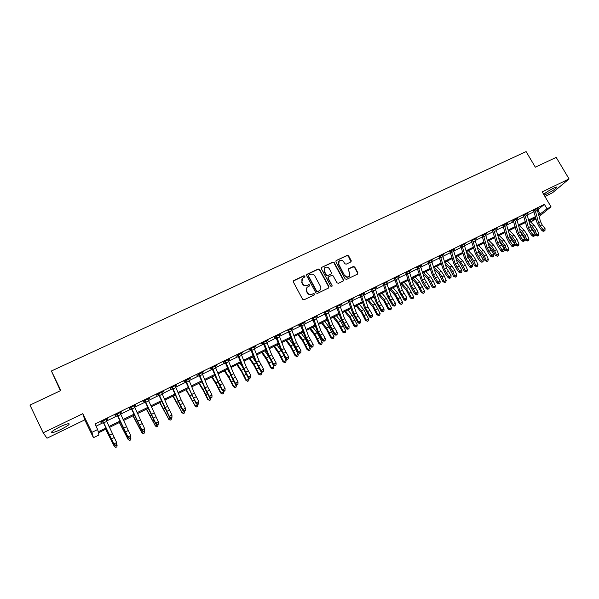 <?xml version="1.0" encoding="UTF-8"?>
<svg xmlns="http://www.w3.org/2000/svg" width="599" height="599" viewBox="0 0 599 599"><rect width="100%" height="100%" fill="white"/><g stroke="black" fill="none" stroke-linecap="round" stroke-linejoin="round"><path stroke-width="0.9" d="M304.943 276.094L303.91 275.735L293.757 280.519L293.308 281.927L302.607 299.283L304.082 299.785L314.235 294.91L314.542 293.922L313.509 293.562L312.199 294.191C310.252 294.895 308.68 294.356 307.497 292.574L306.718 291.129C306.014 289.624 306.216 288.291 307.324 287.138L309.601 285.865L309.735 284.989L308.702 284.637L307.392 285.259C305.445 285.955 303.88 285.409 302.69 283.634L301.918 282.196L302.488 278.265L304.816 276.948L304.943 276.094M304.794 276.97L304.734 276.409L303.708 276.057L293.248 281.058M314.363 294.835L314.318 294.221L313.292 293.869L312.199 294.191M309.571 285.888L309.518 285.304L308.492 284.944L307.392 285.259M544.079 195.049L546.85 193.911C553.648 190.302 557.048 187.944 557.033 186.858L553.731 188.079C549.238 190.362 545.899 192.466 543.697 194.398M59.795 426.937C53.026 430.396 50.473 432.298 52.128 432.65C53.955 432.418 56.95 431.31 61.091 429.341C67.784 425.919 70.33 424.025 68.713 423.658C66.923 423.875 63.951 424.968 59.795 426.937M338.772 261.441L338.502 264.496L344.597 275.667L338.742 264.166L339.214 260.909C340.913 259.794 342.411 260.093 343.699 261.823L344.717 263.68L346.155 264.189L351.036 261.83L351.216 260.61L348.618 255.878L347.188 255.376L336.279 260.505L335.867 261.883L345.136 278.879L346.581 279.389L357.483 274.155L357.888 272.77L354.735 267.034L353.305 266.533L348.423 268.899L348.244 270.134L349.801 272.979L349.307 276.349M344.852 275.353C346.117 277.06 347.592 277.382 349.284 276.311L349.449 276.154M537.415 210.047L544.409 204.394L547.014 208.804L551.035 206.827L539.145 216.449M43.188 432.807L46.999 438.198L84.773 419.862L82.804 413.677L43.188 432.807L29.95 405.074L60.858 390.526L51.409 370.998L526.109 151.622L535.334 167.196L556.186 157.372L569.05 178.914L542.207 191.875L551.035 206.827M82.804 413.677L91.887 432.351L97.659 429.52L98.199 431.797L106.008 427.956M544.409 204.394L94.979 424.025L97.659 429.52M319.694 269.505L318.234 268.996L307.077 274.252L306.643 275.652L315.928 292.889L317.395 293.398L328.552 288.044L328.971 286.636L319.694 269.505L318.017 269.325L306.583 274.769M343.264 279.973L334.002 262.983L332.557 262.482L321.76 267.341L332.797 262.145L334.242 262.654L343.512 279.666L343.317 280.916L343.512 279.666M328.125 277.33L327.93 278.58L328.581 276.865L331.719 275.375L333.171 275.877L336.945 282.81L338.39 283.32L343.317 280.916M328.162 278.265L332.086 285.498L331.951 286.382L330.775 286.135L321.341 268.726L321.76 267.341M544.94 196.502L552.398 192.878L569.05 178.914M96.035 426.181L103.477 422.535M106.427 421.09L117.591 415.624M120.564 414.171L131.563 408.788M134.55 407.32L145.392 402.011M148.395 400.544L159.079 395.31M162.097 393.835L172.624 388.676M175.657 387.194L186.042 382.11M189.089 380.612L199.317 375.603M202.387 374.105L212.465 369.171M215.543 367.659L225.486 362.792M228.578 361.279L238.372 356.48M241.479 354.96L251.138 350.235M254.261 348.7L263.777 344.043M266.907 342.508L276.296 337.911M279.441 336.376L288.688 331.846M291.848 330.296L300.968 325.834M304.135 324.276L313.127 319.873M316.309 318.316L325.175 313.981M328.364 312.416L337.102 308.141M340.307 306.568L348.918 302.353M352.137 300.773L360.628 296.617M363.855 295.037L372.226 290.934M375.461 289.354L383.719 285.311M386.961 283.724L395.1 279.733M398.35 278.146L406.384 274.215M409.641 272.62L417.563 268.741M420.827 267.139L428.637 263.313M431.909 261.711L439.606 257.944M442.893 256.335L450.485 252.621M453.772 251.003L461.26 247.342M464.562 245.725L471.945 242.108M475.247 240.491L482.524 236.927M485.841 235.302L493.022 231.791M496.339 230.166L503.422 226.699M506.747 225.067L513.725 221.645M517.057 220.02L523.945 216.643M527.285 215.011L534.076 211.687M105.903 419.54L105.926 419.974L107.775 419.068L107.715 418.656L100.887 421.996L100.969 422.4L102.818 421.494L102.496 421.209M120.04 413.07L121.829 411.753L115.075 415.055L115.113 415.481L116.947 414.583L116.618 414.306M134.026 406.227L135.801 404.924L129.114 408.189L129.107 408.638L130.919 407.747L130.597 407.47M147.878 399.451L149.63 398.155L143.011 401.397L142.959 401.862L144.756 400.978L144.434 400.701M161.588 392.749L163.317 391.461L156.766 394.666L156.668 395.153L158.45 394.284L158.129 394M175.155 386.108L176.87 384.835L170.386 388.01L170.243 388.511L172.01 387.65L171.688 387.373M188.588 379.541L190.28 378.276L183.683 381.937L185.428 381.084L185.106 380.807M201.885 373.035L203.563 371.784L196.989 375.431L198.718 374.585L198.396 374.308M215.048 366.595L216.711 365.353L210.414 368.43L210.159 368.984L211.874 368.153L211.552 367.876M228.084 360.216L229.731 358.988L223.494 362.036L223.202 362.605L224.895 361.781L224.58 361.504M240.993 353.904L242.617 352.684L236.118 356.293L237.796 355.469L237.481 355.2M253.774 347.652L255.384 346.447L249.274 349.434L248.899 350.033L250.562 349.224L250.255 348.955M266.428 341.46L268.023 340.262L261.973 343.22L261.568 343.841L263.208 343.04L262.901 342.77M278.962 335.328L280.542 334.145L274.102 337.709L275.735 336.908L275.42 336.645M291.376 329.255L292.933 328.08L287.827 330.581M303.671 323.243L305.213 322.075L299.335 324.95L298.826 325.616L300.421 324.838L300.114 324.568M315.845 317.29L317.365 316.13L312.281 318.623M327.9 311.39L329.413 310.245L324.336 312.723M339.85 305.55L341.34 304.412L336.271 306.89M351.68 299.762L353.155 298.631L348.101 301.102M363.398 294.027L364.866 292.904L359.812 295.374M375.011 288.344L376.464 287.235L371.417 289.699M386.512 282.721L387.95 281.62L382.918 284.076M397.916 277.142L399.331 276.049L394.307 278.505M409.207 271.617L410.607 270.538L405.598 272.987M420.393 266.143L421.786 265.072L416.777 267.521M431.475 260.722L432.852 259.659L427.858 262.1M442.466 255.346L443.829 254.29L438.842 256.731M453.353 250.023L454.701 248.974L449.722 251.408M464.135 244.744L465.475 243.711L460.511 246.137M474.827 239.518L476.153 238.484L471.196 240.91M485.422 234.336L486.732 233.311L481.791 235.729M495.927 229.2L497.222 228.182L492.288 230.593M506.335 224.108L507.623 223.098L502.688 225.509M511.943 221.36L513.291 220.702L511.943 221.36M516.652 219.062L517.925 218.058L512.991 220.469M526.873 214.06L528.138 213.064L523.234 215.468M537.011 209.096L538.261 208.115L533.372 210.519M51.409 370.998L60.424 390.735M536.038 218.957L530.939 221.855L535.761 217.939M530.018 220.275L530.939 221.855M106.442 428.891L98.446 432.83L98.955 434.994L93.444 437.712L91.887 432.351M84.773 419.862L93.444 437.712M538.756 215.004L547.014 208.804M108.951 426.51L120.077 421.03M123.035 419.577L134.004 414.179M136.984 412.711L147.788 407.395M150.783 405.92L161.43 400.679M164.448 399.196L174.945 394.03M177.97 392.54L188.318 387.448M191.358 385.951L201.556 380.934M204.611 379.429L214.667 374.487M217.737 372.975L227.642 368.1M230.735 366.581L240.499 361.774M243.598 360.246L253.22 355.514M256.342 353.979L265.829 349.307M268.958 347.772L278.31 343.167M281.448 341.617L290.672 337.08M293.824 335.53L302.914 331.06M306.082 329.502L315.037 325.092M318.219 323.527L327.047 319.177M330.236 317.612L338.952 313.322M342.149 311.75L350.737 307.527M353.942 305.947L362.41 301.776M365.63 300.196L373.978 296.086M377.205 294.498L385.434 290.448M388.676 288.853L396.793 284.862M400.042 283.26L408.039 279.321M411.303 277.719L419.188 273.84M422.46 272.231L430.239 268.404M433.511 266.795L441.178 263.013M444.465 261.404L452.028 257.675M455.322 256.058L462.78 252.389M466.074 250.764L473.435 247.147M476.737 245.515L483.992 241.951M487.309 240.319L494.46 236.8M497.776 235.167L504.83 231.693M508.162 230.061L515.118 226.632M518.449 224.992L525.308 221.615M528.647 219.975L535.409 216.643M535.641 217.504L528.88 220.836M525.54 222.476L518.682 225.853M515.357 227.493L508.401 230.922M505.077 232.562L498.024 236.028M494.707 237.668L487.556 241.187M484.247 242.82L476.999 246.391M473.689 248.016L466.336 251.64M463.042 253.265L455.584 256.934M452.297 258.551L444.735 262.28M441.456 263.897L433.788 267.671M430.516 269.28L422.737 273.114M419.472 274.724L411.588 278.602M408.331 280.205L400.334 284.151M397.085 285.745L388.976 289.744M385.734 291.339L377.512 295.389M374.278 296.977L365.937 301.087M362.717 302.675L354.256 306.838M351.044 308.418L342.463 312.648M339.266 314.22L330.566 318.511M327.376 320.083L318.548 324.426M315.366 325.991L306.411 330.401M303.251 331.966L294.161 336.436M291.009 337.993L281.8 342.531M278.655 344.073L269.31 348.678M266.181 350.22L256.701 354.893M253.587 356.42L243.965 361.16M240.865 362.687L231.102 367.494M228.017 369.014L218.118 373.888M215.041 375.408L205 380.35M201.945 381.855L191.755 386.879M188.707 388.377L178.367 393.468M175.342 394.958L164.852 400.125M161.842 401.607L151.195 406.848M148.2 408.323L137.403 413.647M134.423 415.114L123.469 420.513M120.504 421.966L109.385 427.446M537.782 209.867L540.343 214.217M350.999 261.86L348.363 256.215L346.933 255.713L336.039 260.67M301.911 278.999L301.918 282.196M307.182 285.566C305.235 286.262 303.671 285.723 302.488 283.948L301.709 282.511M306.755 287.827L306.718 291.129M311.982 294.491C310.035 295.195 308.47 294.656 307.28 292.874L306.508 291.436M328.769 287.894L328.739 286.943L319.469 269.827M308.844 275.091L308.537 276.072L316.691 291.196L317.717 291.548L319.836 290.395C320.967 289.242 321.176 287.902 320.465 286.374L314.894 276.064C313.711 274.305 312.154 273.765 310.215 274.447L308.844 275.091M308.485 275.473L308.537 276.072M320.143 290.081L317.492 291.855L316.467 291.496L308.328 276.394M327.93 278.58L332.086 285.498M331.898 286.427L331.846 285.813M329.27 268.704C327.967 266.952 326.455 266.652 324.733 267.798L324.261 271.07L326.41 275.031L327.863 275.54L331.24 273.893L331.419 272.657L329.27 268.704M324.269 268.374L324.261 271.07M331.225 273.908L327.631 275.854L326.178 275.353L324.029 271.392M344.597 275.667C345.863 277.382 347.338 277.696 349.03 276.633M357.648 274.05L357.618 273.092L354.473 267.356L353.043 266.862L348.199 269.191M105.656 429.281L114.357 446.487L105.768 429.228M117.127 445.094L116.887 446.824L115.772 447.378L114.357 446.487L117.127 445.094L116.812 444.443M106.6 421.456L103.754 422.849L102.751 421.082L105.866 419.562L116.663 442.564L116.715 444.975L116.588 444.608L115.457 445.169L115.585 445.544L116.715 444.975M103.754 422.849L113.84 443.979L116.663 442.564L116.588 444.608M115.457 445.169L113.84 443.979L114.169 444.907L102.818 421.494M103.043 421.344L103.11 421.756M114.169 444.907L115.585 445.544M119.366 422.527L128.171 439.569L119.53 422.445M130.919 438.198L130.664 439.921L129.564 440.467L128.171 439.569L130.754 437.862M132.941 415.841L141.851 432.725L133.158 415.736M144.569 431.37L144.307 433.084L143.221 433.631L141.851 432.725L144.441 431.108M146.388 409.222L155.388 425.949L146.65 409.087M156.736 426.855L155.388 425.949L158.076 424.609L157.807 426.316L156.736 426.855L155.014 425.739M120.728 414.538L117.913 415.916L116.917 414.156L119.995 412.651L130.702 435.555L130.739 437.959L130.627 437.584L129.624 438.52L130.739 437.959M117.913 415.916L127.909 436.948L130.702 435.555L130.627 437.584M129.511 438.146L127.909 436.948L128.201 437.899L116.947 414.583M117.202 414.411L117.232 414.845M128.201 437.899L129.624 438.52M134.715 407.687L131.93 409.05L130.934 407.298L133.989 405.808L144.606 428.614L144.621 431.018L144.524 430.636L143.513 431.572L144.621 431.018M131.93 409.05L141.836 429.992L144.606 428.614L144.524 430.636M143.416 431.19L141.836 429.992L142.083 430.958L130.919 407.747M131.226 407.552L131.211 408.009M142.083 430.958L143.513 431.572M148.552 400.903L145.797 402.258L144.816 400.514L147.833 399.039L158.361 421.741L158.361 424.144L158.286 423.755L157.185 424.302L157.267 424.691L158.361 424.144M145.797 402.258L155.62 423.111L158.361 421.741L158.286 423.755M157.185 424.302L155.62 423.111L155.822 424.092L144.756 400.978M145.1 400.768L145.04 401.24M155.822 424.092L157.267 424.691M159.693 402.663L168.791 419.248L160.008 402.513M170.116 420.154L168.791 419.248L171.456 417.907L171.179 419.622L170.116 420.154L168.379 419.053M162.254 394.194L159.529 395.535L158.548 393.798L161.543 392.338L167.593 406.384L171.973 414.942L171.965 417.338L171.898 416.941L170.812 417.488L170.88 417.885L171.965 417.338M159.529 395.535L169.262 416.298L171.973 414.942L171.898 416.941M170.812 417.488L169.262 416.298L169.427 417.293L158.45 394.284M158.84 394.045L158.735 394.539M169.427 417.293L170.88 417.885M172.871 396.179L182.066 412.606L173.238 395.999M183.361 413.52L182.066 412.606L184.702 411.281L184.417 412.988L183.361 413.52L181.609 412.434M185.922 389.747L195.207 406.025L186.334 389.545M196.479 406.946L195.207 406.025L197.82 404.722L197.528 406.421L196.479 406.946L194.72 405.882M197.82 404.722L198.726 403.531L197.692 404.467L196.225 403.898L185.428 381.084M198.846 383.382L203.495 390.907L207.696 399.391L208.22 399.518L203.098 389.298L199.302 383.158M209.47 400.439L208.22 399.518L210.811 398.223L210.504 399.922L209.47 400.439L207.696 399.391M210.811 398.223L210.586 397.743M202.11 382.267L201.878 381.892M211.649 377.078L216.359 384.528L220.544 392.959L221.106 393.064L215.992 382.911L212.143 376.831M222.334 393.992L221.106 393.064L223.667 391.783L223.36 393.483L222.334 393.992L220.544 392.959M223.667 391.783L223.345 391.087M215.887 377.452L214.697 375.573M224.326 370.833L229.095 378.209L233.266 386.595L233.872 386.684L228.758 376.584L224.865 370.571M235.07 387.613L233.872 386.684L236.403 385.412L236.088 387.104L235.07 387.613L233.266 386.595M236.403 385.412L235.984 384.498M229.395 372.398L227.395 369.321M175.821 387.553L173.118 388.878L172.153 387.149L175.11 385.696L181.063 399.713L185.458 408.211L185.428 410.607L185.383 410.203L184.357 411.139L185.428 410.607M173.118 388.878L178.375 401.038L182.77 409.551L185.458 408.211L185.383 410.203M184.305 410.742L182.77 409.551L182.897 410.562L180.299 405.748L172.01 387.65M172.43 387.396L172.287 387.905M182.897 410.562L184.357 411.139M189.247 380.971L186.574 382.282L185.608 380.567L188.543 379.13L194.398 393.109L198.801 401.547L198.756 403.936M186.574 382.282L191.74 394.419L196.143 402.88L198.801 401.547L198.726 403.531M185.892 380.814L185.705 381.338M196.225 403.898L196.143 402.88L197.663 404.063M202.537 374.465L199.886 375.76L198.935 374.046L201.841 372.63L207.598 386.565L212.009 394.951L211.949 397.339L211.934 396.92L210.9 397.863L211.949 397.339M199.886 375.76L204.97 387.867L209.38 396.268L212.009 394.951L211.934 396.92M210.885 397.451L209.38 396.268L209.425 397.302L206.797 392.562L198.718 374.585M199.22 374.293L198.995 374.839M209.425 397.302L210.9 397.863M215.7 368.018L213.072 369.298L212.128 367.591L215.004 366.191L220.672 380.088L225.089 388.422L225.014 390.803L225.014 390.383L223.974 390.9L223.981 391.319L225.014 390.803M213.072 369.298L218.066 381.383L222.484 389.724L225.089 388.422L225.014 390.383M223.974 390.9L222.484 389.724L222.491 390.773L219.848 386.07L211.874 368.153M212.413 367.838L212.143 368.4M222.491 390.773L223.981 391.319M228.728 361.639L226.13 362.904L225.194 361.204L228.039 359.819L233.617 373.679L238.043 381.952L237.953 384.326L237.968 383.907L236.934 384.416L236.927 384.843L237.953 384.326M226.13 362.904L232.794 378.568L235.459 383.24L238.043 381.952L237.968 383.907M236.934 384.416L235.459 383.24L235.437 384.303L232.771 379.639L224.895 361.781M225.471 361.452L225.172 362.028M235.437 384.303L236.927 384.843M236.875 364.649L241.704 371.949L245.875 380.29L246.503 380.358L241.404 370.317L237.459 364.364M247.687 381.293L246.503 380.358L249.019 379.1L248.69 380.792L247.687 381.293L245.875 380.29M249.019 379.1L248.503 377.991M242.67 367.194L239.967 363.129M241.629 355.319L239.061 356.577L238.125 354.885L240.948 353.507L246.429 367.329L250.861 375.551L248.308 376.823L249.746 378.426L250.794 377.49L249.768 377.999M239.061 356.577L243.875 368.595L248.308 376.823L248.248 377.902L242.954 367.898L237.796 355.469M238.402 355.125L238.065 355.724M248.248 377.902L249.746 378.426M250.794 377.49L250.861 375.551M249.311 358.531L254.201 365.749L258.356 374.046L259.023 374.098L253.931 364.11L249.94 358.217M260.183 375.034L259.023 374.098L261.508 372.848L261.179 374.532L260.183 375.034L258.356 374.046M261.508 372.848L260.835 371.387M255.743 361.878L252.419 356.997M254.403 349.06L251.857 350.303L250.936 348.618L253.721 347.255L259.12 361.04L263.56 369.209L261.029 370.474L262.437 372.076L263.493 371.14L262.482 371.642M251.857 350.303L256.597 362.298L261.029 370.474L260.932 371.56L255.638 361.624L250.562 349.224M251.213 348.858L250.831 349.472M260.932 371.56L262.437 372.076M263.493 371.14L263.56 369.209M261.628 352.459L266.57 359.61L270.718 367.861L271.414 367.891L266.338 357.962L262.295 352.13M272.552 368.834L271.414 367.891L273.885 366.663L273.541 368.34L272.552 368.834L270.718 367.861M273.885 366.663L272.358 363.361M268.674 356.555L264.751 350.924M267.049 342.86L264.533 344.096L263.62 342.418L266.383 341.071L271.691 354.818L276.139 362.927L273.631 364.177L275.008 365.787L276.064 364.851L275.068 365.353M264.533 344.096L269.183 356.061L273.631 364.177L273.496 365.278L268.202 355.402L263.208 343.04M263.889 342.658L263.478 343.287M273.496 365.278L275.008 365.787M276.064 364.851L276.139 362.927M273.825 346.454L278.827 353.522L282.96 361.736L283.694 361.751L278.625 351.875L274.537 346.102M284.81 362.695L283.694 361.751L286.135 360.531L285.79 362.208L284.81 362.695L282.96 361.736M286.135 360.531L283.896 355.656M281.537 351.351L276.97 344.904M279.583 336.728L277.082 337.948L276.176 336.279L278.909 334.938L284.136 348.648L288.591 356.712L286.112 357.947L287.46 359.565L288.523 358.621L287.527 359.115M277.082 337.948L281.657 349.883L286.112 357.947L285.94 359.063L280.639 349.247L275.735 336.908M276.446 336.518L275.997 337.155M285.94 359.063L287.46 359.565M288.523 358.621L288.591 356.712M285.918 340.502L290.972 347.502L295.09 355.671L295.861 355.664L290.792 345.84L286.659 340.135M296.954 356.615L295.861 355.664L298.28 354.451L297.92 356.128L296.954 356.615L295.09 355.671M298.28 354.451L293.211 344.642L289.077 338.944M291.983 330.648L289.512 331.861L288.613 330.191L291.324 328.866L296.46 342.546L300.923 350.55L298.467 351.778L299.792 353.395L300.855 352.452L299.874 352.946M289.512 331.861L294.004 343.759L298.467 351.778L298.265 352.901L292.963 343.152L288.134 330.843M288.883 330.431L288.396 331.09M298.265 352.901L299.792 353.395M300.855 352.452L300.923 350.55M297.89 334.601L302.997 341.535L307.107 349.659L307.901 349.636L302.847 339.873L298.676 334.212M308.979 350.587L307.901 349.636L310.297 348.438L309.938 350.108L308.979 350.587L307.107 349.659M310.297 348.438L305.243 338.682L301.065 333.037M304.27 324.628L301.829 325.826L300.93 324.171L303.618 322.861L308.672 336.496L313.135 344.455L310.701 345.668L312.004 347.285L313.067 346.342L312.094 346.828M301.829 325.826L306.239 337.701L310.701 345.668L310.469 346.799L305.161 337.11L300.421 324.838M301.2 324.411L300.683 325.077M310.469 346.799L312.004 347.285M313.067 346.342L313.135 344.455M309.75 328.761L314.909 335.62L319.005 343.706L319.836 343.661L314.789 333.95L310.574 328.357M320.892 344.62L319.836 343.661L322.21 342.478L321.843 344.14L320.892 344.62L319.005 343.706M322.21 342.478L317.163 332.774L312.94 327.189M321.506 322.973L326.71 329.764L330.798 337.806L331.659 337.746L326.62 328.087L322.367 322.547M332.692 338.705L331.659 337.746L334.01 336.571L333.636 338.233L332.692 338.705L330.798 337.806M334.01 336.571L328.971 326.919L324.71 321.393M333.149 317.238L338.405 323.962L342.486 331.966L343.369 331.891L338.345 322.277L334.047 316.796M344.388 332.849L343.369 331.891L345.698 330.723L345.316 332.385L344.388 332.849L342.486 331.966M345.698 330.723L340.674 321.124L336.368 315.651M344.68 311.555L349.988 318.211L354.054 326.17L354.975 326.081L349.951 316.527L345.616 311.098M355.971 327.047L354.975 326.081L357.281 324.928L356.892 326.582L355.971 327.047L354.054 326.17M357.281 324.928L352.264 315.381L347.922 309.96M356.113 305.924L361.474 312.513L365.525 320.435L366.468 320.33L361.459 310.821L357.086 305.445M367.449 321.296L366.468 320.33L368.759 319.185L368.363 320.839L367.449 321.296L365.525 320.435M368.759 319.185L363.75 309.69L359.363 304.322M367.442 300.346L372.848 306.875L376.891 314.752L377.864 314.632L372.863 305.176L368.445 299.852M378.823 315.598L377.864 314.632L380.125 313.494L379.729 315.141L378.823 315.598L376.891 314.752M380.125 313.494L375.124 304.052L370.706 298.736M378.665 294.82L384.116 301.282L388.145 309.121L389.148 308.987L384.154 299.575L379.706 294.304M390.091 309.953L389.148 308.987L391.394 307.856L390.99 309.503L390.091 309.953L388.145 309.121M391.394 307.856L386.4 298.467L381.945 293.203M389.792 289.339L395.28 295.741L399.301 303.536L400.334 303.386L395.347 294.034L390.862 288.808M401.255 304.359L400.334 303.386L402.558 302.27L402.146 303.918L401.255 304.359L399.301 303.536M402.558 302.27L397.571 292.926L393.079 287.715M400.813 283.911L406.347 290.245L410.36 298.01L411.416 297.838L406.436 288.531L401.922 283.364M412.322 298.819L411.416 297.838L413.617 296.737L413.205 298.377L412.322 298.819L410.36 298.01M413.617 296.737L408.645 287.438L404.115 282.286M411.738 278.528L417.316 284.802L421.314 292.529L422.4 292.342L417.436 283.087L412.876 277.966M423.283 293.323L422.4 292.342L424.586 291.249L424.159 292.889L423.283 293.323L421.314 292.529M424.586 291.249L419.622 282.002L415.055 276.895M422.872 273.526L428.188 279.411L432.179 287.093L433.279 286.899L431.198 282.204L428.322 277.689L423.733 272.62M434.155 287.879L433.279 286.899L435.451 285.813L435.016 287.445L434.155 287.879L432.179 287.093M435.451 285.813L433.362 281.126L430.494 276.618L425.896 271.557M434.148 268.831L438.962 274.065L442.938 281.71L444.069 281.5L441.995 276.828L439.119 272.335L434.5 267.319M444.922 282.481L444.069 281.5L446.218 280.429L445.783 282.054L444.922 282.481L442.938 281.71M446.218 280.429L444.144 275.757L441.268 271.272L436.641 266.263M445.312 264.137L449.639 268.764L453.608 276.379L454.761 276.154L452.702 271.497L449.819 267.034L445.169 262.062M455.599 277.135L454.761 276.154L456.887 275.091L456.445 276.708L455.599 277.135L453.608 276.379M456.887 275.091L454.828 270.434L451.953 265.978L447.288 261.022M456.348 259.434L460.219 263.515L464.18 271.085L465.356 270.853L463.312 266.211L460.429 261.778L455.742 256.859M466.179 271.834L465.356 270.853L467.467 269.797L467.018 271.414L466.179 271.834L464.18 271.085M467.467 269.797L465.423 265.162L462.54 260.737L457.846 255.818M467.265 254.74L470.709 258.311L474.655 265.844L475.861 265.597L473.824 260.977L470.941 256.574L466.419 251.894M476.669 266.585L475.861 265.597L477.95 264.548L477.5 266.166L476.669 266.585L474.655 265.844M477.95 264.548L475.92 259.936L473.03 255.533L468.306 250.667M478.077 250.053L483.026 256.058L485.048 260.647L486.268 260.385L484.247 255.788L481.364 251.408L477.238 247.215M487.062 261.374L486.268 260.385L488.342 259.352L487.886 260.962L487.062 261.374L485.048 260.647M488.342 259.352L486.321 254.755L483.43 250.382L478.683 245.56M488.777 245.38L493.336 250.929L495.343 255.496L496.593 255.219L494.579 250.637L491.689 246.286L487.953 242.543M497.365 256.215L496.593 255.219L498.645 254.193L498.188 255.803L497.365 256.215L495.343 255.496M498.645 254.193L496.638 249.618L493.748 245.268L488.964 240.491M499.364 240.716L503.564 245.837L505.549 250.389L506.821 250.105L504.822 245.538L501.932 241.217L498.555 237.885M507.578 251.093L506.821 250.105L508.858 249.087L508.394 250.689L507.578 251.093L505.549 250.389M508.858 249.087L506.866 244.527L503.969 240.206L499.154 235.474M316.444 318.668L314.018 319.859L313.135 318.204L315.785 316.908L320.764 330.506L325.235 338.413L322.824 339.618L324.096 341.235L325.167 340.292L324.201 340.779M314.018 319.859L318.354 331.704L322.824 339.618L322.562 340.764L317.253 331.127L312.588 318.885M313.397 318.443L312.843 319.125M322.562 340.764L324.096 341.235M325.167 340.292L325.235 338.413M328.499 312.768L326.096 313.943L325.22 312.296L327.848 311.008L332.745 324.576L337.222 332.43L334.834 333.621L336.076 335.238L337.155 334.302L336.196 334.781M326.096 313.943L330.356 325.759L334.834 333.621L334.534 334.774L329.225 325.205L324.636 312.985M325.482 312.528L324.898 313.232M334.534 334.774L336.076 335.238M337.155 334.302L337.222 332.43M340.434 306.92L338.053 308.081L337.185 306.441L339.79 305.168L344.605 318.698L349.09 326.5L346.724 327.683L348.079 328.836L347.944 329.308L349.022 328.364L348.079 328.836M338.053 308.081L342.246 319.866L346.724 327.683L346.394 328.851L341.086 319.334L336.571 307.145M337.447 306.673L336.833 307.392M346.394 328.851L347.944 329.308M349.022 328.364L349.09 326.5M352.264 301.125L349.906 302.278L349.037 300.646L351.62 299.38L356.36 312.873L360.845 320.63L358.502 321.798L359.842 322.951L359.7 323.423L360.778 322.487L359.842 322.951M349.906 302.278L354.016 314.033L358.502 321.798L358.142 322.973L352.833 313.517L348.401 301.364M349.307 300.878L348.655 301.604M358.142 322.973L359.7 323.423M360.778 322.487L360.845 320.63M363.975 295.382L361.646 296.527L360.785 294.903L363.346 293.652L368.003 307.107L372.496 314.812L370.175 315.973L371.5 317.126L371.343 317.597L372.428 316.661L371.5 317.126M361.646 296.527L365.682 308.253L370.175 315.973L369.785 317.156L364.469 307.759L360.111 295.636M361.047 295.135L360.366 295.876M369.785 317.156L371.343 317.597M372.428 316.661L372.496 314.812M375.58 289.699L373.274 290.829L372.421 289.212L374.952 287.969L379.541 301.394L384.034 309.047L381.735 310.2L383.053 311.345L382.881 311.824L383.966 310.888L383.053 311.345M373.274 290.829L377.243 302.532L381.735 310.2L381.316 311.398L376.007 302.046L371.717 289.961M372.683 289.444L371.972 290.201M381.316 311.398L382.881 311.824M383.966 310.888L384.034 309.047M387.081 284.068L384.79 285.191L383.944 283.574L386.452 282.346L390.967 295.734L395.467 303.341L393.191 304.479L394.494 305.625L394.314 306.111L395.4 305.168L394.494 305.625M384.79 285.191L388.691 296.857L393.191 304.479L392.742 305.685L387.426 296.393L383.21 284.33M384.206 283.806L383.465 284.57M392.742 305.685L394.314 306.111M395.4 305.168L395.467 303.341M398.477 278.49L396.201 279.598L395.362 277.988L397.856 276.775L402.296 290.118L406.796 297.681L404.535 298.811L405.83 299.957L405.635 300.443L406.728 299.507L405.83 299.957M396.201 279.598L400.035 291.241L404.535 298.811L404.063 300.032L398.747 290.792L394.606 278.76M395.625 278.221L394.853 278.999M404.063 300.032L405.635 300.443M406.728 299.507L406.796 297.681M409.761 272.957L407.515 274.057L406.676 272.455L409.147 271.257L413.512 284.562L418.012 292.08L415.781 293.196L417.061 294.341L416.859 294.828L417.952 293.892L417.061 294.341M407.515 274.057L411.273 285.671L415.781 293.196L415.279 294.423L412.434 290.26L409.963 285.244L405.89 273.241M406.938 272.687L406.137 273.481M415.279 294.423L416.859 294.828M417.952 293.892L418.012 292.08M420.947 267.483L418.716 268.569L417.892 266.974L420.333 265.784L424.631 279.059L429.139 286.524L426.922 287.632L428.188 288.778L427.971 289.265L429.071 288.329L428.188 288.778M418.716 268.569L422.415 280.152L426.922 287.632L426.391 288.868L423.538 284.735L421.075 279.74L417.069 267.768M418.147 267.206L417.316 268.008M426.391 288.868L427.971 289.265M429.071 288.329L429.139 286.524M432.029 262.055L429.82 263.133L428.996 261.546L431.415 260.363L435.645 273.601L440.153 281.021L437.959 282.122L439.217 283.26L438.992 283.754L440.093 282.818L439.217 283.26M429.82 263.133L433.451 274.686L437.959 282.122L437.405 283.364L434.545 279.261L432.089 274.29L428.15 262.347M429.251 261.77L428.397 262.587M437.405 283.364L438.992 283.754M440.093 282.818L440.153 281.021M443.005 256.672L440.819 257.742L440.003 256.162L442.399 254.987L446.562 268.195L451.069 275.57L448.898 276.656L450.141 277.794L449.909 278.295L451.01 277.359L450.141 277.794M440.819 257.742L444.383 269.273L448.898 276.656L448.314 277.914L445.446 273.84L443.005 268.891L439.134 256.978M440.258 256.387L439.374 257.211M448.314 277.914L449.909 278.295M451.01 277.359L451.069 275.57M453.885 251.34L451.721 252.404L450.912 250.831L453.286 249.671L457.381 262.834L461.896 270.171L459.74 271.242L460.968 272.38L460.728 272.882L461.829 271.946L460.968 272.38M451.721 252.404L455.225 263.904L459.74 271.242L459.126 272.508L456.251 268.464L453.817 263.538L450.014 251.655M451.167 251.056L450.253 251.894M459.126 272.508L460.728 272.882M461.829 271.946L461.896 270.171M464.667 246.062L462.518 247.117L461.717 245.545L464.075 244.392L468.104 257.525L472.618 264.81L470.477 265.881L471.698 267.012L471.443 267.521L472.559 266.585L471.698 267.012M462.518 247.117L465.962 258.581L470.477 265.881L469.848 267.154L466.958 263.141L464.539 258.236L460.796 246.384M461.971 245.77L461.035 246.616M469.848 267.154L471.443 267.521M472.559 266.585L472.618 264.81M475.359 240.828L473.225 241.869L472.431 240.304L474.767 239.166L478.728 252.261L483.243 259.509L481.124 260.565L482.337 261.696L482.075 262.205L483.183 261.269L482.337 261.696M473.225 241.869L476.609 253.31L481.124 260.565L480.465 261.845L477.575 257.855L475.157 252.973L471.48 241.157M472.678 240.528L471.72 241.39M480.465 261.845L482.075 262.205M483.183 261.269L483.243 259.509M485.946 235.639L483.835 236.672L483.049 235.115L485.362 233.984L489.256 247.043L493.778 254.246L491.674 255.294L492.88 256.424L492.603 256.934L493.718 256.005L492.88 256.424M483.835 236.672L487.159 248.083L491.674 255.294L490.993 256.582L488.095 252.628L485.692 247.761L482.075 235.976M483.296 235.332L482.307 236.208M490.993 256.582L492.603 256.934M493.718 256.005L493.778 254.246M496.444 230.495L494.355 231.521L493.569 229.971L495.86 228.848L499.693 241.876L504.216 249.034L502.134 250.075L503.325 251.198L503.04 251.715L504.156 250.786L503.325 251.198M494.355 231.521L497.612 242.902L502.134 250.075L501.43 251.37L498.518 247.439L496.122 242.602L492.573 230.84M493.816 230.188L492.805 231.072M501.43 251.37L503.04 251.715M504.156 250.786L504.216 249.034M506.851 225.404L504.777 226.415L503.999 224.872L506.267 223.756L510.041 236.747L511.636 239.967L514.563 243.868L512.497 244.901L513.68 246.024L513.388 246.541L514.504 245.605L513.68 246.024M504.777 226.415L507.974 237.773L512.497 244.901L511.771 246.196L508.851 242.296L506.469 237.481L502.973 225.748M504.246 225.089L503.205 225.98M511.771 246.196L513.388 246.541M514.504 245.605L514.563 243.868M509.846 236.066L513.695 240.798L515.672 245.328L516.959 245.028L514.975 240.484L512.078 236.186L509.053 233.243M517.708 246.024L516.959 245.028L518.981 244.018L518.509 245.62L517.708 246.024L515.672 245.328M518.981 244.018L516.997 239.473L514.099 235.182L509.262 230.495M517.162 220.35L515.103 221.353L514.331 219.818L516.585 218.717L520.291 231.671L521.879 234.868L524.814 238.746L522.77 239.765L523.938 240.888L523.638 241.412L524.761 240.476L523.938 240.888M515.103 221.353L518.247 232.682L519.842 235.886L522.77 239.765L522.021 241.075L519.093 237.204L516.72 232.405L513.291 220.702M514.578 220.035L513.515 220.934M522.021 241.075L523.638 241.412M524.761 240.476L524.814 238.746M520.231 231.439L523.736 235.796L525.705 240.311L527.015 239.997L525.046 235.467L522.141 231.199L519.453 228.616M527.741 240.993L527.015 239.997L529.014 238.994L528.543 240.596L527.741 240.993L525.705 240.311M529.014 238.994L527.045 234.471L524.147 230.203L519.281 225.561M527.382 215.341L525.345 216.344L524.574 214.801L526.813 213.716L530.459 226.632L532.039 229.821L534.982 233.67L532.953 234.681L534.113 235.804L533.806 236.328L534.922 235.392L534.113 235.804M525.345 216.344L528.43 227.635L530.018 230.825L532.953 234.681L532.182 235.999L529.254 232.15L526.888 227.373L523.511 215.707M524.821 215.019L523.743 215.932M532.182 235.999L533.806 236.328M534.922 235.392L534.982 233.67M530.512 226.826L533.694 230.832L534.855 233.505M534.982 233.782L535.648 235.332L536.981 235.01L535.027 230.503L532.122 226.25L529.748 224.011M537.7 236.006L536.981 235.01L538.965 234.014L538.494 235.609L537.7 236.006L535.648 235.332M538.965 234.014L537.011 229.507L534.106 225.269L529.216 220.672M537.513 210.376L535.499 211.372L534.735 209.837L536.944 208.759L540.538 221.645L542.11 224.812L545.06 228.638L543.053 229.642L544.199 230.757L543.877 231.281L545 230.353L544.199 230.757M535.499 211.372L538.531 222.633L540.103 225.816L543.053 229.642L542.252 230.959L539.317 227.141L536.959 222.386L533.642 210.751M534.974 210.054L533.874 210.975M542.252 230.959L543.877 231.281M545 230.353L545.06 228.638M111.848 441.246L112.245 441.044M109.175 435.847L109.595 435.638M112.32 433.758L109.497 435.159M114.147 437.54L111.324 438.947M125.678 434.357L126.254 434.065M122.997 428.996L123.604 428.689M139.38 427.536L140.129 427.162M136.684 422.213L137.47 421.823M152.932 420.783L153.853 420.326M150.229 415.496L151.203 415.017M126.352 426.81L123.559 428.195M128.171 430.576L125.378 431.961M140.241 419.936L137.47 421.307M142.045 423.673L139.282 425.05M153.98 413.123L151.248 414.478M155.785 416.844L153.052 418.207M166.357 414.096L167.443 413.557M163.647 408.847L164.792 408.286M167.593 406.384L164.882 407.724M169.382 410.083L166.679 411.431M179.648 407.477L180.898 406.856M176.922 402.273L178.24 401.615M192.811 400.926L194.218 400.222M190.078 395.752L191.56 395.018M205.839 394.434L207.404 393.655M203.098 389.298L204.746 388.481M218.747 388.01L220.462 387.156M215.992 382.911L217.804 382.012M231.521 381.645L233.385 380.717M228.758 376.584L230.727 375.603M181.063 399.713L178.375 401.038M182.845 403.397L180.164 404.729M194.398 393.109L191.74 394.419M196.173 396.77L193.522 398.088M207.598 386.565L204.97 387.867M209.373 390.211L206.745 391.514M220.672 380.088L218.066 381.383M222.431 383.719L219.833 385.007M233.617 373.679L231.034 374.959M235.37 377.288L232.794 378.568M244.175 375.341L246.189 374.338M241.404 370.317L243.531 369.261M246.429 367.329L243.875 368.595M248.181 370.923L245.627 372.189M256.709 369.104L258.865 368.026M253.931 364.11L256.207 362.979M259.12 361.04L256.597 362.298M260.864 364.611L258.334 365.869M269.123 362.919L271.422 361.774M266.338 357.962L268.764 356.757M271.691 354.818L269.183 356.061M273.421 358.374L270.92 359.617M281.418 356.802L283.851 355.581M278.625 351.875L281.066 350.662M284.136 348.648L281.657 349.883M285.865 352.19L283.387 353.417M293.592 350.737L296.011 349.531M290.792 345.84L293.211 344.642M296.46 342.546L294.004 343.759M298.182 346.065L295.726 347.285M305.655 344.724L308.051 343.534M302.847 339.873L305.243 338.682M308.672 336.496L306.239 337.701M310.387 340L307.953 341.205M317.605 338.779L319.978 337.596M314.789 333.95L317.163 332.774M329.443 332.879L331.794 331.711M326.62 328.087L328.971 326.919M341.168 327.039L343.504 325.878M338.345 322.277L340.674 321.124M352.789 321.259L355.095 320.106M349.951 316.527L352.264 315.381M364.297 315.523L366.588 314.385M361.459 310.821L363.75 309.69M375.7 309.84L377.969 308.71M372.863 305.176L375.124 304.052M387.006 304.217L389.253 303.094M384.154 299.575L386.4 298.467M398.2 298.639L400.431 297.531M395.347 294.034L397.571 292.926M409.297 293.113L411.506 292.012M406.436 288.531L408.645 287.438M420.296 287.632L422.482 286.547M417.436 283.087L419.622 282.002M431.198 282.204L433.362 281.126M428.322 277.689L430.494 276.618M441.995 276.828L444.144 275.757M439.119 272.335L441.268 271.272M452.702 271.497L454.828 270.434M449.819 267.034L451.953 265.978M463.312 266.211L465.423 265.162M460.429 261.778L462.54 260.737M473.824 260.977L475.92 259.936M470.941 256.574L473.03 255.533M484.247 255.788L486.321 254.755M481.364 251.408L483.43 250.382M494.579 250.637L496.638 249.618M491.689 246.286L493.748 245.268M504.822 245.538L506.866 244.527M501.932 241.217L503.969 240.206M320.764 330.506L318.354 331.704M322.472 333.995L320.061 335.185M332.745 324.576L330.356 325.759M334.444 328.042L332.056 329.225M344.605 318.698L342.246 319.866M346.297 322.15L343.938 323.318M356.36 312.873L354.016 314.033M358.045 316.309L355.709 317.47M368.003 307.107L365.682 308.253M369.68 310.522L367.367 311.675M379.541 301.394L377.243 302.532M381.211 304.794L378.912 305.932M390.967 295.734L388.691 296.857M392.637 299.118L390.361 300.249M402.296 290.118L400.035 291.241M403.951 293.488L401.697 294.611M413.512 284.562L411.273 285.671M415.167 287.917L412.928 289.025M424.631 279.059L422.415 280.152M426.271 282.391L424.062 283.492M435.645 273.601L433.451 274.686M437.285 276.918L435.091 278.011M446.562 268.195L444.383 269.273M448.194 271.497L446.015 272.582M457.381 262.834L455.225 263.904M459.006 266.121L456.85 267.199M468.104 257.525L465.962 258.581M469.721 260.797L467.587 261.86M478.728 252.261L476.609 253.31M480.338 255.518L478.219 256.574M489.256 247.043L487.159 248.083M490.866 250.292L488.762 251.333M499.693 241.876L497.612 242.902M501.296 245.103L499.214 246.137M510.041 236.747L507.974 237.773M511.636 239.967L509.569 240.985M514.975 240.484L516.997 239.473M512.078 236.186L514.099 235.182M520.291 231.671L518.247 232.682M521.879 234.868L519.842 235.886M525.046 235.467L527.045 234.471M522.141 231.199L524.147 230.203M530.459 226.632L528.43 227.635M532.039 229.821L530.018 230.825M535.027 230.503L537.011 229.507M532.122 226.25L534.106 225.269M540.538 221.645L538.531 222.633M542.11 224.812L540.103 225.816M52.128 432.65L51.739 431.849"/></g></svg>
